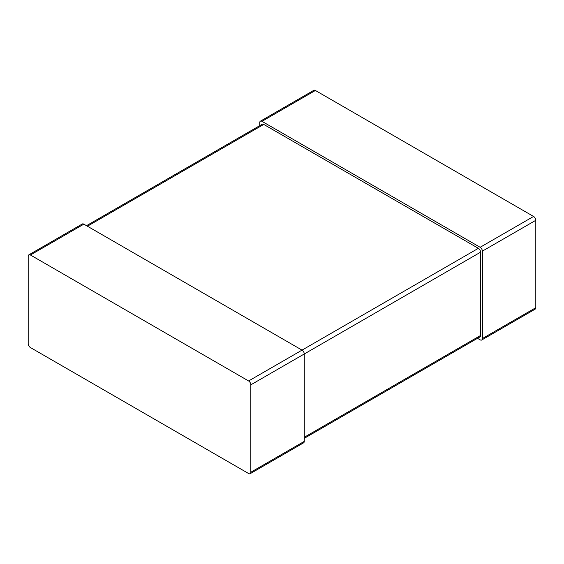 <?xml version="1.0" encoding="UTF-8"?>
<svg xmlns="http://www.w3.org/2000/svg" width="564" height="564" viewBox="0 0 564 564"><rect width="100%" height="100%" fill="white"/><g stroke="black" fill="none" stroke-linecap="round" stroke-linejoin="round"><path stroke-width="0.85" d="M28.2 343.695L28.2 256.296A3.151 1.819 60 0 1 28.849 254.85A3.151 1.819 60 0 1 30.428 255.006L248.604 380.968A3.151 1.819 -120 0 1 250.832 384.824L250.832 472.23A3.151 1.819 60 0 1 250.176 473.675A3.151 1.819 60 0 1 248.604 473.52L30.428 347.551A3.151 1.819 -120 0 1 28.2 343.695M28.849 254.85L82.281 224A3.151 1.819 60 0 1 83.86 224.162L302.036 350.124L248.604 380.968M304.264 438.334L479.936 336.912A3.151 1.819 60 0 0 480.584 335.474L480.584 252.178L304.264 353.981L304.264 441.386A3.151 1.819 60 0 1 303.608 442.825L250.176 473.675M250.832 384.824L304.264 353.981A3.151 1.819 -120 0 0 302.036 350.124L478.364 248.322A3.151 1.819 -120 0 1 480.584 252.178M86.496 225.685L262.168 124.256A3.151 1.819 60 0 1 263.748 124.418L478.364 248.322M259.736 125.666L259.736 122.614A3.151 1.819 60 0 1 260.392 121.175A3.151 1.819 60 0 1 261.964 121.33L480.14 247.293A3.151 1.819 -120 0 1 482.368 251.149L482.368 338.555A3.151 1.819 60 0 1 481.719 340A3.151 1.819 60 0 1 480.14 339.838L477.504 338.315M260.392 121.175L313.824 90.325A3.151 1.819 60 0 1 315.396 90.48L533.572 216.449L480.14 247.293M533.572 216.449A3.151 1.819 -120 0 1 535.8 220.305L535.8 307.704A3.151 1.819 60 0 1 535.151 309.15L481.719 340M83.86 224.162L30.428 255.006M304.264 441.386L250.832 472.23M480.584 335.474L304.264 437.269M263.748 124.418L87.42 226.213M315.396 90.48L261.964 121.33M535.8 307.704L482.368 338.555M535.8 220.305L482.368 251.149"/></g></svg>
